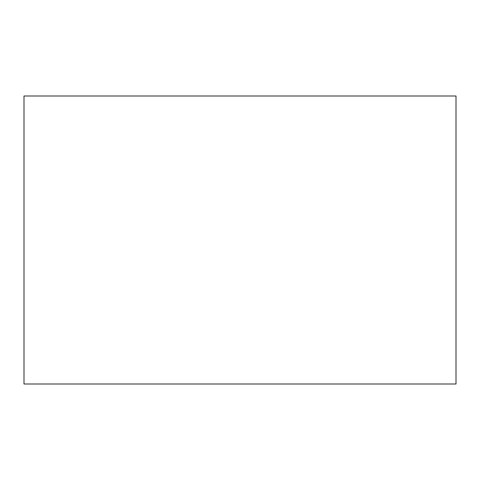 <?xml version="1.0" encoding="UTF-8"?>
<svg xmlns="http://www.w3.org/2000/svg" width="480" height="480" viewBox="0 0 480 480"><rect width="100%" height="100%" fill="white"/><g stroke="black" fill="none" stroke-linecap="round" stroke-linejoin="round"><path stroke-width="0.72" d="M456 384L456 96L24 96L24 384L456 384"/></g></svg>
